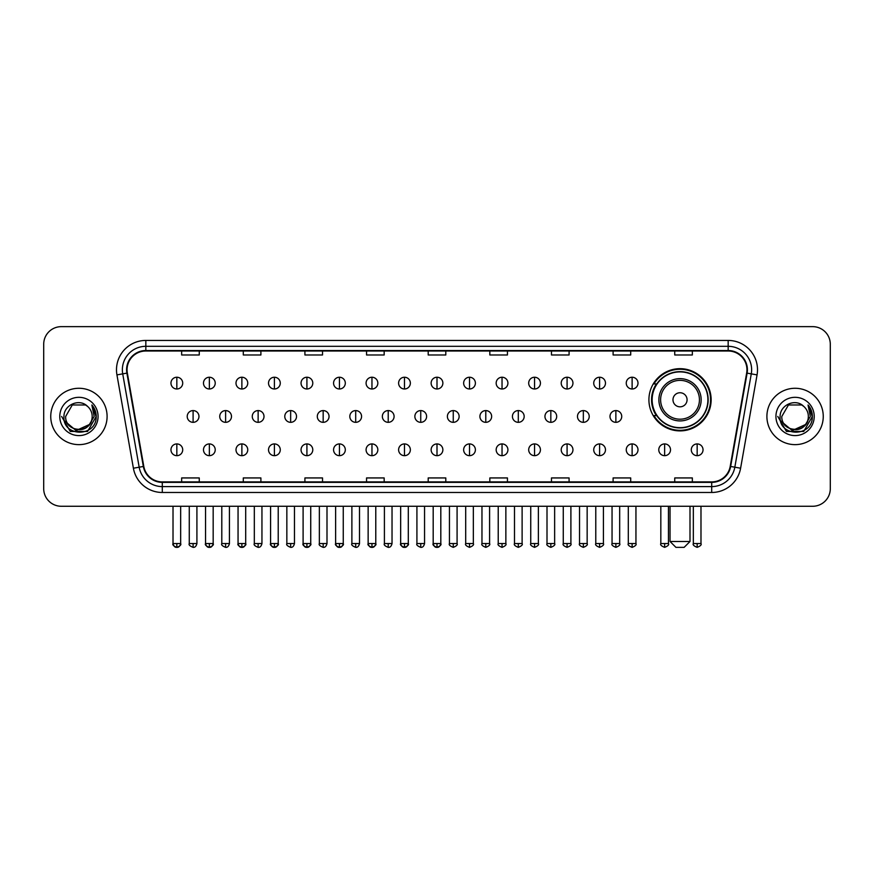 <?xml version="1.0" encoding="UTF-8"?>
<svg xmlns="http://www.w3.org/2000/svg" width="874" height="874" viewBox="0 0 874 874"><rect width="100%" height="100%" fill="white"/><g stroke="black" fill="none" stroke-linecap="round" stroke-linejoin="round"><path stroke-width="1.31" d="M648.912 399.779A31.114 31.114 0 0 0 680.027 430.893A31.114 31.114 0 0 0 711.141 399.779A31.114 31.114 0 0 0 680.027 368.675A31.114 31.114 0 0 0 648.912 399.779M656.374 415.631A28.471 28.471 0 0 1 656.374 383.937M43.7 344.247L43.7 488.653A17.611 17.611 0 0 0 61.311 506.264L812.689 506.264A17.611 17.611 0 0 0 830.3 488.653L830.3 344.247A17.611 17.611 0 0 0 812.689 326.647L61.311 326.647A17.611 17.611 0 0 0 43.7 344.247L43.7 488.653M50.747 416.45A28.176 28.176 0 0 0 78.922 444.637A28.176 28.176 0 0 0 107.098 416.45A28.176 28.176 0 0 0 78.922 388.274A28.176 28.176 0 0 0 50.747 416.45A28.176 28.176 0 0 0 78.922 444.637A28.176 28.176 0 0 0 107.098 416.45A28.176 28.176 0 0 0 78.922 388.274A28.176 28.176 0 0 0 50.747 416.45M766.902 416.45A28.176 28.176 0 0 0 795.078 444.637A28.176 28.176 0 0 0 823.253 416.45A28.176 28.176 0 0 0 795.078 388.274A28.176 28.176 0 0 0 766.902 416.45A28.176 28.176 0 0 0 795.078 444.637A28.176 28.176 0 0 0 823.253 416.45A28.176 28.176 0 0 0 795.078 388.274A28.176 28.176 0 0 0 766.902 416.45M127.058 369.789A18.78 18.78 0 0 1 145.838 350.998L728.162 350.998A18.78 18.78 0 0 1 746.658 373.045L730.205 466.388A18.78 18.78 0 0 1 711.698 481.902L162.302 481.902A18.78 18.78 0 0 1 143.795 466.388L127.342 373.045A18.78 18.78 0 0 1 127.058 369.789M126.588 369.789A19.25 19.25 0 0 0 126.883 373.132L143.336 466.465A19.25 19.25 0 0 0 162.302 482.372L711.698 482.372A19.25 19.25 0 0 0 730.664 466.465L747.117 373.132A19.25 19.25 0 0 0 728.162 350.529L145.838 350.529A19.25 19.25 0 0 0 126.588 369.789M116.941 374.88A29.355 29.355 0 0 1 145.838 340.434L728.162 340.434A29.355 29.355 0 0 1 757.059 374.88L740.606 468.224A29.355 29.355 0 0 1 711.698 492.477L162.302 492.477A29.355 29.355 0 0 1 133.394 468.224L116.941 374.88L122.721 373.864A23.478 23.478 0 0 1 145.838 346.312L728.162 346.312A23.478 23.478 0 0 1 751.279 373.864L734.826 467.197A23.478 23.478 0 0 1 711.698 486.599L162.302 486.599A23.478 23.478 0 0 1 139.174 467.197L122.721 373.864A23.478 23.478 0 0 1 122.36 369.789M812.689 326.647L61.311 326.647M61.311 506.264L812.689 506.264M830.3 488.653L830.3 344.247M730.664 466.465L734.826 467.197L751.279 373.864L757.059 374.88M428.194 350.998L428.194 354.975L445.806 354.975L445.806 350.998M366.556 350.998L366.556 354.975L384.167 354.975L384.167 350.998M304.917 350.998L304.917 354.975L322.528 354.975L322.528 350.998M243.289 350.998L243.289 354.975L260.9 354.975L260.9 350.998M181.65 350.998L181.65 354.975L199.261 354.975L199.261 350.998M489.833 350.998L489.833 354.975L507.444 354.975L507.444 350.998M551.472 350.998L551.472 354.975L569.083 354.975L569.083 350.998M613.1 350.998L613.1 354.975L630.711 354.975L630.711 350.998M674.739 350.998L674.739 354.975L692.35 354.975L692.35 350.998M445.806 481.902L445.806 477.936L428.194 477.936L428.194 481.902M384.167 481.902L384.167 477.936L366.556 477.936L366.556 481.902M322.528 481.902L322.528 477.936L304.917 477.936L304.917 481.902M260.9 481.902L260.9 477.936L243.289 477.936L243.289 481.902M199.261 481.902L199.261 477.936L181.65 477.936L181.65 481.902M507.444 481.902L507.444 477.936L489.833 477.936L489.833 481.902M569.083 481.902L569.083 477.936L551.472 477.936L551.472 481.902M630.711 481.902L630.711 477.936L613.1 477.936L613.1 481.902M692.35 481.902L692.35 477.936L674.739 477.936L674.739 481.902M92.185 416.45C93.005 433.57 64.84 433.57 65.659 416.45L72.291 404.968L85.554 404.968L87.608 406.432C79.468 397.899 63.791 404.924 63.944 416.45C62.447 436.934 95.659 437.47 96.195 417.444L96.227 416.45C96.173 412.102 94.731 408.278 91.879 404.99L94.163 416.45L89.082 424.983A13.263 13.263 0 0 0 92.185 416.45C93.005 433.57 64.84 433.57 65.659 416.45L72.291 404.968L85.554 404.968L87.608 406.432A13.263 13.263 0 0 1 92.185 416.45C93.005 433.57 64.84 433.57 65.659 416.45C64.96 428.413 82.047 434.498 89.082 424.983M89.935 424.272L76.093 430.543L64.359 420.755M59.782 416.45A19.141 19.141 0 0 0 78.922 435.591A19.141 19.141 0 0 0 98.063 416.45A19.141 19.141 0 0 0 78.922 397.32A19.141 19.141 0 0 0 59.782 416.45M91.879 404.99L96.216 416.953L95.408 411.217L96.216 416.953L95.408 411.217L96.216 416.953L92.01 405.132L96.216 416.953L92.01 405.132L96.227 416.45L87.575 431.439L70.27 431.439L61.617 416.45M92.01 405.132L96.216 416.964M684.134 547.353L675.919 547.353L670.041 541.487L690.001 541.487L684.134 547.353M687.073 399.779A7.047 7.047 0 0 0 680.027 392.743A7.047 7.047 0 0 0 672.98 399.779A7.047 7.047 0 0 0 680.027 406.825A7.047 7.047 0 0 0 687.073 399.779M701.156 399.779A21.129 21.129 0 0 0 680.027 378.65A21.129 21.129 0 0 0 658.887 399.779A21.129 21.129 0 0 0 680.027 420.918A21.129 21.129 0 0 0 701.156 399.779A21.129 21.129 0 0 1 680.027 420.918A21.129 21.129 0 0 1 658.887 399.779M707.907 399.779A27.881 27.881 0 0 0 680.027 371.898A27.881 27.881 0 0 0 652.146 399.779A27.881 27.881 0 0 0 680.027 427.67A27.881 27.881 0 0 0 707.907 399.779M710.551 399.779A30.524 30.524 0 0 1 653.938 415.631L656.767 415.631A28.143 28.143 0 0 0 698.643 420.886A28.143 28.143 0 0 0 698.643 378.682A28.143 28.143 0 0 0 656.767 383.937L653.938 383.937A30.524 30.524 0 0 1 710.551 399.779M176.832 377.24A5.867 5.867 0 0 0 170.965 383.107A5.867 5.867 0 0 0 176.832 388.985A5.867 5.867 0 0 0 182.71 383.107A5.867 5.867 0 0 0 176.832 377.24L176.832 388.985A5.867 5.867 0 0 0 182.71 383.107A5.867 5.867 0 0 0 176.832 377.24M209.356 377.24A5.867 5.867 0 0 0 203.489 383.107A5.867 5.867 0 0 0 209.356 388.985A5.867 5.867 0 0 0 215.222 383.107A5.867 5.867 0 0 0 209.356 377.24L209.356 388.985A5.867 5.867 0 0 0 215.222 383.107A5.867 5.867 0 0 0 209.356 377.24M241.88 377.24A5.867 5.867 0 0 0 236.002 383.107A5.867 5.867 0 0 0 241.88 388.985A5.867 5.867 0 0 0 247.746 383.107A5.867 5.867 0 0 0 241.88 377.24L241.88 388.985A5.867 5.867 0 0 0 247.746 383.107A5.867 5.867 0 0 0 241.88 377.24M274.392 377.24A5.867 5.867 0 0 0 268.526 383.107A5.867 5.867 0 0 0 274.392 388.985A5.867 5.867 0 0 0 280.27 383.107A5.867 5.867 0 0 0 274.392 377.24L274.392 388.985A5.867 5.867 0 0 0 280.27 383.107A5.867 5.867 0 0 0 274.392 377.24M306.916 377.24A5.867 5.867 0 0 0 301.049 383.107A5.867 5.867 0 0 0 306.916 388.985A5.867 5.867 0 0 0 312.783 383.107A5.867 5.867 0 0 0 306.916 377.24L306.916 388.985A5.867 5.867 0 0 0 312.783 383.107A5.867 5.867 0 0 0 306.916 377.24M339.44 377.24A5.867 5.867 0 0 0 333.573 383.107A5.867 5.867 0 0 0 339.44 388.985A5.867 5.867 0 0 0 345.306 383.107A5.867 5.867 0 0 0 339.44 377.24L339.44 388.985A5.867 5.867 0 0 0 345.306 383.107A5.867 5.867 0 0 0 339.44 377.24M371.963 377.24A5.867 5.867 0 0 0 366.086 383.107A5.867 5.867 0 0 0 371.963 388.985A5.867 5.867 0 0 0 377.83 383.107A5.867 5.867 0 0 0 371.963 377.24L371.963 388.985A5.867 5.867 0 0 0 377.83 383.107A5.867 5.867 0 0 0 371.963 377.24M404.476 377.24A5.867 5.867 0 0 0 398.61 383.107A5.867 5.867 0 0 0 404.476 388.985A5.867 5.867 0 0 0 410.354 383.107A5.867 5.867 0 0 0 404.476 377.24L404.476 388.985A5.867 5.867 0 0 0 410.354 383.107A5.867 5.867 0 0 0 404.476 377.24M437 377.24A5.867 5.867 0 0 0 431.133 383.107A5.867 5.867 0 0 0 437 388.985A5.867 5.867 0 0 0 442.867 383.107A5.867 5.867 0 0 0 437 377.24L437 388.985A5.867 5.867 0 0 0 442.867 383.107A5.867 5.867 0 0 0 437 377.24M469.524 377.24A5.867 5.867 0 0 0 463.646 383.107A5.867 5.867 0 0 0 469.524 388.985A5.867 5.867 0 0 0 475.39 383.107A5.867 5.867 0 0 0 469.524 377.24L469.524 388.985A5.867 5.867 0 0 0 475.39 383.107A5.867 5.867 0 0 0 469.524 377.24M502.037 377.24A5.867 5.867 0 0 0 496.17 383.107A5.867 5.867 0 0 0 502.037 388.985A5.867 5.867 0 0 0 507.914 383.107A5.867 5.867 0 0 0 502.037 377.24L502.037 388.985A5.867 5.867 0 0 0 507.914 383.107A5.867 5.867 0 0 0 502.037 377.24M534.56 377.24A5.867 5.867 0 0 0 528.694 383.107A5.867 5.867 0 0 0 534.56 388.985A5.867 5.867 0 0 0 540.427 383.107A5.867 5.867 0 0 0 534.56 377.24L534.56 388.985A5.867 5.867 0 0 0 540.427 383.107A5.867 5.867 0 0 0 534.56 377.24M567.084 377.24A5.867 5.867 0 0 0 561.217 383.107A5.867 5.867 0 0 0 567.084 388.985A5.867 5.867 0 0 0 572.951 383.107A5.867 5.867 0 0 0 567.084 377.24L567.084 388.985A5.867 5.867 0 0 0 572.951 383.107A5.867 5.867 0 0 0 567.084 377.24M599.608 377.24A5.867 5.867 0 0 0 593.73 383.107A5.867 5.867 0 0 0 599.608 388.985A5.867 5.867 0 0 0 605.474 383.107A5.867 5.867 0 0 0 599.608 377.24L599.608 388.985A5.867 5.867 0 0 0 605.474 383.107A5.867 5.867 0 0 0 599.608 377.24M632.12 377.24A5.867 5.867 0 0 0 626.254 383.107A5.867 5.867 0 0 0 632.12 388.985A5.867 5.867 0 0 0 637.998 383.107A5.867 5.867 0 0 0 632.12 377.24L632.12 388.985A5.867 5.867 0 0 0 637.998 383.107A5.867 5.867 0 0 0 632.12 377.24M193.099 410.583A5.867 5.867 0 0 0 187.222 416.45A5.867 5.867 0 0 0 193.099 422.328A5.867 5.867 0 0 0 198.966 416.45A5.867 5.867 0 0 0 193.099 410.583L193.099 422.328A5.867 5.867 0 0 0 198.966 416.45A5.867 5.867 0 0 0 193.099 410.583M225.612 410.583A5.867 5.867 0 0 0 219.745 416.45A5.867 5.867 0 0 0 225.612 422.328A5.867 5.867 0 0 0 231.49 416.45A5.867 5.867 0 0 0 225.612 410.583L225.612 422.328A5.867 5.867 0 0 0 231.49 416.45A5.867 5.867 0 0 0 225.612 410.583M258.136 410.583A5.867 5.867 0 0 0 252.269 416.45A5.867 5.867 0 0 0 258.136 422.328A5.867 5.867 0 0 0 264.003 416.45A5.867 5.867 0 0 0 258.136 410.583L258.136 422.328A5.867 5.867 0 0 0 264.003 416.45A5.867 5.867 0 0 0 258.136 410.583M290.66 410.583A5.867 5.867 0 0 0 284.782 416.45A5.867 5.867 0 0 0 290.66 422.328A5.867 5.867 0 0 0 296.526 416.45A5.867 5.867 0 0 0 290.66 410.583L290.66 422.328A5.867 5.867 0 0 0 296.526 416.45A5.867 5.867 0 0 0 290.66 410.583M323.172 410.583A5.867 5.867 0 0 0 317.306 416.45A5.867 5.867 0 0 0 323.172 422.328A5.867 5.867 0 0 0 329.05 416.45A5.867 5.867 0 0 0 323.172 410.583L323.172 422.328A5.867 5.867 0 0 0 329.05 416.45A5.867 5.867 0 0 0 323.172 410.583M355.696 410.583A5.867 5.867 0 0 0 349.829 416.45A5.867 5.867 0 0 0 355.696 422.328A5.867 5.867 0 0 0 361.574 416.45A5.867 5.867 0 0 0 355.696 410.583L355.696 422.328A5.867 5.867 0 0 0 361.574 416.45A5.867 5.867 0 0 0 355.696 410.583M388.22 410.583A5.867 5.867 0 0 0 382.353 416.45A5.867 5.867 0 0 0 388.22 422.328A5.867 5.867 0 0 0 394.087 416.45A5.867 5.867 0 0 0 388.22 410.583L388.22 422.328A5.867 5.867 0 0 0 394.087 416.45A5.867 5.867 0 0 0 388.22 410.583M420.744 410.583A5.867 5.867 0 0 0 414.866 416.45A5.867 5.867 0 0 0 420.744 422.328A5.867 5.867 0 0 0 426.61 416.45A5.867 5.867 0 0 0 420.744 410.583L420.744 422.328A5.867 5.867 0 0 0 426.61 416.45A5.867 5.867 0 0 0 420.744 410.583M453.256 410.583A5.867 5.867 0 0 0 447.39 416.45A5.867 5.867 0 0 0 453.256 422.328A5.867 5.867 0 0 0 459.134 416.45A5.867 5.867 0 0 0 453.256 410.583L453.256 422.328A5.867 5.867 0 0 0 459.134 416.45A5.867 5.867 0 0 0 453.256 410.583M485.78 410.583A5.867 5.867 0 0 0 479.913 416.45A5.867 5.867 0 0 0 485.78 422.328A5.867 5.867 0 0 0 491.647 416.45A5.867 5.867 0 0 0 485.78 410.583L485.78 422.328A5.867 5.867 0 0 0 491.647 416.45A5.867 5.867 0 0 0 485.78 410.583M518.304 410.583A5.867 5.867 0 0 0 512.426 416.45A5.867 5.867 0 0 0 518.304 422.328A5.867 5.867 0 0 0 524.171 416.45A5.867 5.867 0 0 0 518.304 410.583L518.304 422.328A5.867 5.867 0 0 0 524.171 416.45A5.867 5.867 0 0 0 518.304 410.583M550.828 410.583A5.867 5.867 0 0 0 544.95 416.45A5.867 5.867 0 0 0 550.828 422.328A5.867 5.867 0 0 0 556.694 416.45A5.867 5.867 0 0 0 550.828 410.583L550.828 422.328A5.867 5.867 0 0 0 556.694 416.45A5.867 5.867 0 0 0 550.828 410.583M583.34 410.583A5.867 5.867 0 0 0 577.474 416.45A5.867 5.867 0 0 0 583.34 422.328A5.867 5.867 0 0 0 589.218 416.45A5.867 5.867 0 0 0 583.34 410.583L583.34 422.328A5.867 5.867 0 0 0 589.218 416.45A5.867 5.867 0 0 0 583.34 410.583M615.864 410.583A5.867 5.867 0 0 0 609.997 416.45A5.867 5.867 0 0 0 615.864 422.328A5.867 5.867 0 0 0 621.731 416.45A5.867 5.867 0 0 0 615.864 410.583L615.864 422.328A5.867 5.867 0 0 0 621.731 416.45A5.867 5.867 0 0 0 615.864 410.583M176.832 443.926A5.867 5.867 0 0 0 170.965 449.793A5.867 5.867 0 0 0 176.832 455.671A5.867 5.867 0 0 0 182.71 449.793A5.867 5.867 0 0 0 176.832 443.926L176.832 455.671A5.867 5.867 0 0 0 182.71 449.793A5.867 5.867 0 0 0 176.832 443.926M209.356 443.926A5.867 5.867 0 0 0 203.489 449.793A5.867 5.867 0 0 0 209.356 455.671A5.867 5.867 0 0 0 215.222 449.793A5.867 5.867 0 0 0 209.356 443.926L209.356 455.671A5.867 5.867 0 0 0 215.222 449.793A5.867 5.867 0 0 0 209.356 443.926M241.88 443.926A5.867 5.867 0 0 0 236.002 449.793A5.867 5.867 0 0 0 241.88 455.671A5.867 5.867 0 0 0 247.746 449.793A5.867 5.867 0 0 0 241.88 443.926L241.88 455.671A5.867 5.867 0 0 0 247.746 449.793A5.867 5.867 0 0 0 241.88 443.926M274.392 443.926A5.867 5.867 0 0 0 268.526 449.793A5.867 5.867 0 0 0 274.392 455.671A5.867 5.867 0 0 0 280.27 449.793A5.867 5.867 0 0 0 274.392 443.926L274.392 455.671A5.867 5.867 0 0 0 280.27 449.793A5.867 5.867 0 0 0 274.392 443.926M306.916 443.926A5.867 5.867 0 0 0 301.049 449.793A5.867 5.867 0 0 0 306.916 455.671A5.867 5.867 0 0 0 312.783 449.793A5.867 5.867 0 0 0 306.916 443.926L306.916 455.671A5.867 5.867 0 0 0 312.783 449.793A5.867 5.867 0 0 0 306.916 443.926M339.44 443.926A5.867 5.867 0 0 0 333.573 449.793A5.867 5.867 0 0 0 339.44 455.671A5.867 5.867 0 0 0 345.306 449.793A5.867 5.867 0 0 0 339.44 443.926L339.44 455.671A5.867 5.867 0 0 0 345.306 449.793A5.867 5.867 0 0 0 339.44 443.926M371.963 443.926A5.867 5.867 0 0 0 366.086 449.793A5.867 5.867 0 0 0 371.963 455.671A5.867 5.867 0 0 0 377.83 449.793A5.867 5.867 0 0 0 371.963 443.926L371.963 455.671A5.867 5.867 0 0 0 377.83 449.793A5.867 5.867 0 0 0 371.963 443.926M404.476 443.926A5.867 5.867 0 0 0 398.61 449.793A5.867 5.867 0 0 0 404.476 455.671A5.867 5.867 0 0 0 410.354 449.793A5.867 5.867 0 0 0 404.476 443.926L404.476 455.671A5.867 5.867 0 0 0 410.354 449.793A5.867 5.867 0 0 0 404.476 443.926M437 443.926A5.867 5.867 0 0 0 431.133 449.793A5.867 5.867 0 0 0 437 455.671A5.867 5.867 0 0 0 442.867 449.793A5.867 5.867 0 0 0 437 443.926L437 455.671A5.867 5.867 0 0 0 442.867 449.793A5.867 5.867 0 0 0 437 443.926M469.524 443.926A5.867 5.867 0 0 0 463.646 449.793A5.867 5.867 0 0 0 469.524 455.671A5.867 5.867 0 0 0 475.39 449.793A5.867 5.867 0 0 0 469.524 443.926L469.524 455.671A5.867 5.867 0 0 0 475.39 449.793A5.867 5.867 0 0 0 469.524 443.926M502.037 443.926A5.867 5.867 0 0 0 496.17 449.793A5.867 5.867 0 0 0 502.037 455.671A5.867 5.867 0 0 0 507.914 449.793A5.867 5.867 0 0 0 502.037 443.926L502.037 455.671A5.867 5.867 0 0 0 507.914 449.793A5.867 5.867 0 0 0 502.037 443.926M534.56 443.926A5.867 5.867 0 0 0 528.694 449.793A5.867 5.867 0 0 0 534.56 455.671A5.867 5.867 0 0 0 540.427 449.793A5.867 5.867 0 0 0 534.56 443.926L534.56 455.671A5.867 5.867 0 0 0 540.427 449.793A5.867 5.867 0 0 0 534.56 443.926M567.084 443.926A5.867 5.867 0 0 0 561.217 449.793A5.867 5.867 0 0 0 567.084 455.671A5.867 5.867 0 0 0 572.951 449.793A5.867 5.867 0 0 0 567.084 443.926L567.084 455.671A5.867 5.867 0 0 0 572.951 449.793A5.867 5.867 0 0 0 567.084 443.926M599.608 443.926A5.867 5.867 0 0 0 593.73 449.793A5.867 5.867 0 0 0 599.608 455.671A5.867 5.867 0 0 0 605.474 449.793A5.867 5.867 0 0 0 599.608 443.926L599.608 455.671A5.867 5.867 0 0 0 605.474 449.793A5.867 5.867 0 0 0 599.608 443.926M632.12 443.926A5.867 5.867 0 0 0 626.254 449.793A5.867 5.867 0 0 0 632.12 455.671A5.867 5.867 0 0 0 637.998 449.793A5.867 5.867 0 0 0 632.12 443.926L632.12 455.671A5.867 5.867 0 0 0 637.998 449.793A5.867 5.867 0 0 0 632.12 443.926M664.644 443.926A5.867 5.867 0 0 0 658.778 449.793A5.867 5.867 0 0 0 664.644 455.671A5.867 5.867 0 0 0 670.511 449.793A5.867 5.867 0 0 0 664.644 443.926L664.644 455.671A5.867 5.867 0 0 0 670.511 449.793A5.867 5.867 0 0 0 664.644 443.926M697.168 443.926A5.867 5.867 0 0 0 691.29 449.793A5.867 5.867 0 0 0 697.168 455.671A5.867 5.867 0 0 0 703.035 449.793A5.867 5.867 0 0 0 697.168 443.926L697.168 455.671A5.867 5.867 0 0 0 703.035 449.793A5.867 5.867 0 0 0 697.168 443.926M808.341 416.45C809.16 433.57 780.995 433.57 781.815 416.45L788.446 404.968L801.709 404.968L803.774 406.432C795.624 397.899 779.958 404.924 780.1 416.45C778.614 436.934 811.815 437.47 812.35 417.444L812.383 416.45C812.328 412.102 810.886 408.278 808.035 404.99L810.329 416.45L805.249 424.983A13.263 13.263 0 0 0 808.341 416.45C809.16 433.57 780.995 433.57 781.815 416.45C780.995 433.57 809.16 433.57 808.341 416.45A13.263 13.263 0 0 0 803.774 406.432M805.249 424.983C798.202 434.498 781.127 428.413 781.815 416.45M806.09 424.272L792.248 430.543L780.515 420.755M775.937 416.45A19.141 19.141 0 0 0 795.078 435.591A19.141 19.141 0 0 0 814.218 416.45A19.141 19.141 0 0 0 795.078 397.32A19.141 19.141 0 0 0 775.937 416.45M808.035 404.99L812.372 416.953L811.564 411.217L812.372 416.953L811.564 411.217L812.372 416.953L808.166 405.132L812.372 416.953L808.166 405.132L812.383 416.45L803.73 431.439L786.425 431.439L777.773 416.45M808.166 405.132L812.372 416.964M728.162 340.434L728.162 350.529M122.721 373.864L126.883 373.132M162.302 492.477L162.302 482.372M711.698 482.372L711.698 492.477M133.394 468.224L143.336 466.465M747.117 373.132L751.279 373.864M145.838 340.434L145.838 350.529M734.826 467.197L740.606 468.224M699.44 399.779A19.414 19.414 0 0 0 680.027 380.365A19.414 19.414 0 0 0 660.613 399.779A19.414 19.414 0 0 0 680.027 419.192A19.414 19.414 0 0 0 699.44 399.779M193.099 543.541L189.276 543.541C188.511 544.764 189.778 546.032 193.099 547.353L193.099 543.541L196.912 543.541L196.912 506.264M225.612 543.541L221.799 543.541C221.024 544.764 222.302 546.032 225.612 547.353L225.612 543.541L229.436 543.541L229.436 506.264M258.136 543.541L254.323 543.541C253.547 544.764 254.815 546.032 258.136 547.353L258.136 543.541L261.949 543.541L261.949 506.264M290.66 543.541L286.847 543.541C286.071 544.764 287.338 546.032 290.66 547.353L290.66 543.541L294.472 543.541L294.472 506.264M323.172 543.541L319.36 543.541C318.584 544.764 319.862 546.032 323.172 547.353L323.172 543.541L326.996 543.541L326.996 506.264M355.696 543.541L351.883 543.541C351.108 544.764 352.386 546.032 355.696 547.353L355.696 543.541L359.509 543.541L359.509 506.264M388.22 543.541L384.407 543.541C383.631 544.764 384.899 546.032 388.22 547.353L388.22 543.541L392.033 543.541L392.033 506.264M420.744 543.541L416.92 543.541C416.155 544.764 417.422 546.032 420.744 547.353L420.744 543.541L424.556 543.541L424.556 506.264M453.256 543.541L449.444 543.541C448.668 544.764 449.946 546.032 453.256 547.353L453.256 543.541L457.08 543.541L457.08 506.264M485.78 543.541L481.967 543.541C481.192 544.764 482.459 546.032 485.78 547.353L485.78 543.541L489.593 543.541L489.593 506.264M518.304 543.541L514.491 543.541C513.715 544.764 514.983 546.032 518.304 547.353L518.304 543.541L522.117 543.541L522.117 506.264M550.828 543.541L547.004 543.541C546.228 544.764 547.506 546.032 550.828 547.353L550.828 543.541L554.64 543.541L554.64 506.264M583.34 543.541L579.528 543.541C578.752 544.764 580.03 546.032 583.34 547.353L583.34 543.541L587.153 543.541L587.153 506.264M615.864 543.541L612.051 543.541C611.276 544.764 612.543 546.032 615.864 547.353L615.864 543.541L619.677 543.541L619.677 506.264M176.832 543.541L173.019 543.541C172.244 544.764 173.522 546.032 176.832 547.353L176.832 543.541L180.656 543.541C181.421 544.764 180.153 546.032 176.832 547.353C174.953 547.539 173.686 546.261 173.019 543.541L173.019 506.264M209.356 543.541L205.543 543.541C204.767 544.764 206.035 546.032 209.356 547.353L209.356 543.541L213.169 543.541C213.944 544.764 212.677 546.032 209.356 547.353C207.477 547.539 206.209 546.261 205.543 543.541L205.543 506.264M241.88 543.541L238.056 543.541C237.291 544.764 238.558 546.032 241.88 547.353L241.88 543.541L245.692 543.541C246.468 544.764 245.19 546.032 241.88 547.353C240 547.539 238.722 546.261 238.056 543.541L238.056 506.264M274.392 543.541L270.579 543.541C269.804 544.764 271.082 546.032 274.392 547.353L274.392 543.541L278.216 543.541C278.992 544.764 277.714 546.032 274.392 547.353C272.524 547.539 271.246 546.261 270.579 543.541L270.579 506.264L270.579 543.541M306.916 543.541L303.103 543.541C302.328 544.764 303.595 546.032 306.916 547.353L306.916 543.541L310.729 543.541C311.505 544.764 310.237 546.032 306.916 547.353C305.037 547.539 303.77 546.261 303.103 543.541L303.103 506.264M339.44 543.541L335.627 543.541C334.851 544.764 336.119 546.032 339.44 547.353L339.44 543.541L343.253 543.541C344.028 544.764 342.761 546.032 339.44 547.353C337.561 547.539 336.293 546.261 335.627 543.541L335.627 506.264M371.963 543.541L368.14 543.541C367.364 544.764 368.642 546.032 371.963 547.353L371.963 543.541L375.776 543.541C376.552 544.764 375.274 546.032 371.963 547.353C370.084 547.539 368.806 546.261 368.14 543.541L368.14 506.264M404.476 543.541L400.663 543.541C399.888 544.764 401.166 546.032 404.476 547.353L404.476 543.541L408.3 543.541C409.065 544.764 407.797 546.032 404.476 547.353C402.597 547.539 401.33 546.261 400.663 543.541L400.663 506.264M437 543.541L433.187 543.541C432.412 544.764 433.679 546.032 437 547.353L437 543.541L440.813 543.541C441.589 544.764 440.321 546.032 437 547.353C435.121 547.539 433.854 546.261 433.187 543.541L433.187 506.264M469.524 543.541L465.7 543.541C464.935 544.764 466.203 546.032 469.524 547.353L469.524 543.541L473.337 543.541L473.337 506.264L473.337 543.541C474.112 544.764 472.834 546.032 469.524 547.353M502.037 543.541L498.224 543.541L498.224 506.264L498.224 543.541C497.448 544.764 498.726 546.032 502.037 547.353L502.037 543.541L505.86 543.541L505.86 506.264M534.56 543.541L530.747 543.541C529.972 544.764 531.239 546.032 534.56 547.353L534.56 543.541L538.373 543.541L538.373 506.264M567.084 543.541L563.271 543.541C562.495 544.764 563.763 546.032 567.084 547.353L567.084 543.541L570.897 543.541L570.897 506.264M599.608 543.541L595.784 543.541C595.008 544.764 596.286 546.032 599.608 547.353L599.608 543.541L603.421 543.541L603.421 506.264M632.12 543.541L628.308 543.541C627.532 544.764 628.81 546.032 632.12 547.353L632.12 543.541L635.944 543.541L635.944 506.264M664.644 543.541L660.831 543.541C660.056 544.764 661.323 546.032 664.644 547.353L664.644 543.541L668.457 543.541L668.457 506.264M697.168 543.541L693.344 543.541C692.579 544.764 693.847 546.032 697.168 547.353L697.168 543.541L700.981 543.541L700.981 506.264M690.001 506.264L690.001 541.487M670.041 506.264L670.041 541.487M189.276 543.541L189.276 506.264M196.912 543.541C196.246 546.261 194.978 547.539 193.099 547.353M221.799 543.541L221.799 506.264M229.436 543.541C228.77 546.261 227.491 547.539 225.612 547.353M254.323 543.541L254.323 506.264M261.949 543.541C261.282 546.261 260.015 547.539 258.136 547.353M286.847 543.541L286.847 506.264M294.472 543.541C293.806 546.261 292.539 547.539 290.66 547.353M319.36 543.541L319.36 506.264M326.996 543.541C326.33 546.261 325.052 547.539 323.172 547.353M351.883 543.541L351.883 506.264M359.509 543.541C358.853 546.261 357.575 547.539 355.696 547.353M384.407 543.541L384.407 506.264M392.033 543.541C391.366 546.261 390.099 547.539 388.22 547.353M416.92 543.541L416.92 506.264M424.556 543.541C423.89 546.261 422.623 547.539 420.744 547.353M449.444 543.541L449.444 506.264M457.08 543.541C457.845 544.764 456.578 546.032 453.256 547.353M481.967 543.541L481.967 506.264M489.593 543.541C490.369 544.764 489.101 546.032 485.78 547.353M514.491 543.541L514.491 506.264M522.117 543.541C522.892 544.764 521.614 546.032 518.304 547.353M547.004 543.541L547.004 506.264M554.64 543.541C555.416 544.764 554.138 546.032 550.828 547.353M579.528 543.541L579.528 506.264M587.153 543.541C587.929 544.764 586.662 546.032 583.34 547.353M612.051 543.541L612.051 506.264M619.677 543.541C620.453 544.764 619.185 546.032 615.864 547.353M176.832 547.353C178.711 547.539 179.989 546.261 180.656 543.541L180.656 506.264M209.356 547.353C211.235 547.539 212.502 546.261 213.169 543.541L213.169 506.264M241.88 547.353C243.759 547.539 245.026 546.261 245.692 543.541L245.692 506.264M274.392 547.353C276.271 547.539 277.55 546.261 278.216 543.541L278.216 506.264M306.916 547.353C308.795 547.539 310.062 546.261 310.729 543.541L310.729 506.264M339.44 547.353C341.319 547.539 342.586 546.261 343.253 543.541L343.253 506.264M371.963 547.353C373.832 547.539 375.11 546.261 375.776 543.541L375.776 506.264M404.476 547.353C406.355 547.539 407.634 546.261 408.3 543.541L408.3 506.264M437 547.353C438.879 547.539 440.146 546.261 440.813 543.541L440.813 506.264M465.7 543.541L465.7 506.264M505.86 543.541C506.636 544.764 505.358 546.032 502.037 547.353M530.747 543.541L530.747 506.264M538.373 543.541C539.149 544.764 537.881 546.032 534.56 547.353M563.271 543.541L563.271 506.264M570.897 543.541C571.672 544.764 570.405 546.032 567.084 547.353M595.784 543.541L595.784 506.264M603.421 543.541C604.196 544.764 602.918 546.032 599.608 547.353M628.308 543.541L628.308 506.264M635.944 543.541C636.709 544.764 635.442 546.032 632.12 547.353M660.831 543.541L660.831 506.264M668.457 543.541C669.233 544.764 667.965 546.032 664.644 547.353M693.344 543.541L693.344 506.264M700.981 543.541C701.756 544.764 700.478 546.032 697.168 547.353"/></g></svg>
